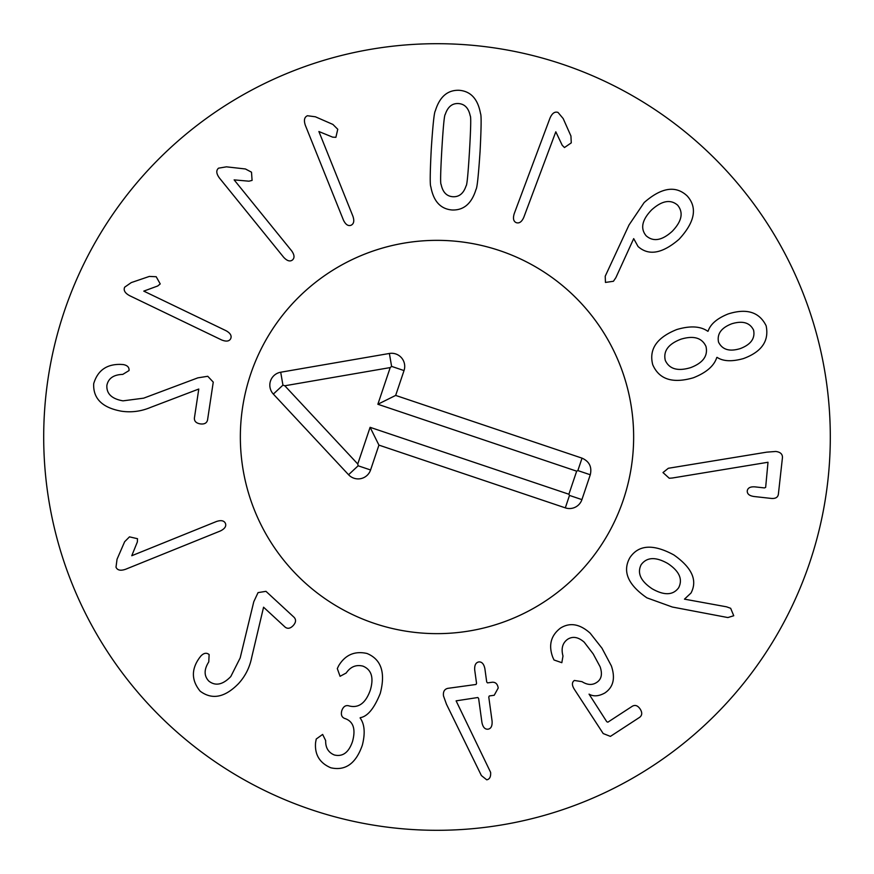 <?xml version="1.0" encoding="UTF-8"?>
<svg xmlns="http://www.w3.org/2000/svg" width="874" height="874" viewBox="0 0 874 874"><rect width="100%" height="100%" fill="white"/><g stroke="black" fill="none" stroke-linecap="round" stroke-linejoin="round"><path stroke-width="1.31" d="M197.841 377.852L207.761 376.279L213.256 382.113L207.553 419.968C206.81 423.114 204.374 424.425 200.244 423.879C196.137 423.18 194.192 421.213 194.41 417.991L198.78 389.039L150.579 407.404C141.184 411.37 131.493 412.648 121.541 411.217C102.291 407.754 93.005 398.577 93.693 383.686C97.626 370.521 106.606 364.087 120.623 364.403L123.223 364.567C127.396 365.31 129.33 367.309 129.035 370.565L122.764 374.4C113.653 374.662 108.365 378.3 106.879 385.336C106.377 393.715 111.752 398.894 122.994 400.849L143.664 398.162L197.841 377.852M143.773 291.118L226.038 330.711C230.375 333.136 231.927 335.791 230.692 338.697C229.239 341.373 226.213 341.789 221.603 339.942L129.691 295.707C124.971 293.14 123.3 290.299 124.676 287.175L131.253 282.597L149.345 276.424L156.195 276.73L160.226 283.919L157.746 285.973L143.773 291.118M234.134 179.88L291.621 250.816C294.505 254.858 294.767 257.928 292.419 260.026C289.96 261.829 287.043 260.911 283.657 257.273L219.44 178.023C216.26 173.686 215.965 170.408 218.544 168.169L226.453 166.836L245.441 168.977L251.504 172.178L252.083 180.405L248.959 181.191L234.134 179.88M318.89 131.526L352.921 216.249C354.494 220.958 353.839 223.973 350.977 225.284C348.092 226.279 345.58 224.542 343.416 220.073L305.387 125.419C303.639 120.339 304.316 117.116 307.451 115.739L315.394 116.788L332.907 124.436L337.757 129.276L335.889 137.316L332.666 137.152L318.89 131.526M672.248 231.293C681.862 221.264 683.654 212.557 677.623 205.172C670.522 199.053 661.826 200.659 651.523 209.989C641.964 219.964 640.172 228.562 646.148 235.783C653.304 242.065 662.011 240.569 672.248 231.293M615.875 277.648L613.428 281.275L605.453 282.433L605.223 276.217L629.029 224.957L644.149 202.56C661.421 187.429 675.755 185.212 687.15 195.907C697.66 207.575 694.961 222.029 679.065 239.268C662.361 253.635 648.683 256.049 638.042 246.501L633.694 238.635L615.875 277.648M740.376 348.551C750.897 344.509 755.3 338.358 753.574 330.11C749.903 322.637 742.671 320.518 731.877 323.741C721.312 327.761 716.866 333.89 718.537 342.116C722.306 349.753 729.582 351.905 740.376 348.551M705.974 346.432C701.964 337.768 693.606 335.354 680.879 339.21C668.326 344.028 663.126 351.086 665.289 360.383C669.298 369.079 677.754 371.505 690.624 367.637C703.046 362.907 708.159 355.838 705.974 346.432M716.778 357.477C714.145 365.878 706.345 372.641 693.388 377.765C672.685 383.795 659.127 379.436 652.725 364.687C648.77 349.229 656.811 337.506 676.837 329.52C690.209 325.576 700.522 326.155 707.798 331.279L708.115 331.17C710.398 324.167 717.073 318.42 728.151 313.952C746.691 308.074 759.353 312.018 766.137 325.794C769.262 340.915 761.702 351.84 743.457 358.569C731.953 361.803 723.169 361.399 717.095 357.368L716.778 357.477M672.335 478.012L669.255 478.242L662.984 472.561L668.326 468.278L766.749 452.153L775.773 451.465C780.351 452.044 782.58 454.109 782.449 457.637L778.363 494.345C777.838 497.415 775.457 498.781 771.229 498.42L754.218 496.53C749.422 495.875 747.106 493.996 747.259 490.882C747.794 487.801 750.471 486.479 755.289 486.905L764.466 487.921L765.657 487.375L768.006 462.259L672.335 478.012M131.766 555.733L216.424 521.516C221.122 519.943 224.137 520.587 225.459 523.45C226.453 526.323 224.727 528.846 220.259 531.021L125.681 569.236C120.612 571.006 117.378 570.318 116.002 567.193L117.04 559.251L124.643 541.727L129.483 536.855L137.513 538.712L137.36 541.935L131.766 555.733M253.788 601.705L258.048 592.616L265.969 591.337L294.09 617.306C296.275 619.699 295.991 622.441 293.216 625.555C290.343 628.559 287.622 629.072 285.077 627.073L263.566 607.212L251.701 657.401C249.713 667.408 245.332 676.137 238.558 683.577C224.88 697.561 212.076 700.085 200.146 691.159C191.45 680.518 191.177 669.484 199.305 658.046L200.889 655.992C203.85 652.954 206.592 652.474 209.126 654.55L208.777 661.891C203.882 669.582 203.915 676.006 208.908 681.174C215.561 686.298 222.859 684.757 230.791 676.552L240.175 657.936L253.788 601.705M337.309 668.577L338.686 665.704C345.285 654.845 354.713 650.759 366.96 653.468C381.283 659.346 385.718 672.663 380.256 693.41C374.247 708.399 367.572 716.483 360.23 717.685L360.132 718.002C364.622 724.131 365.354 733.177 362.349 745.129C355.98 763.515 345.459 771.065 330.798 767.787C319.644 762.991 314.564 754.59 315.58 742.594L316.235 739.022L322.637 734.422L325.663 740.573C325.467 747.707 328.362 752.514 334.349 754.983C342.761 756.993 348.835 752.448 352.561 741.349C355.827 729.2 353.402 721.629 345.296 718.646L344.651 718.45C341.69 717.237 340.74 714.626 341.81 710.595C343.242 706.673 345.514 705.067 348.639 705.777L349.382 706.006C358.788 708.257 365.758 702.969 370.303 690.165C373.974 677.711 371.537 669.702 362.972 666.141C356.122 664.426 350.529 666.72 346.18 673.024L340.073 676.301L337.309 668.577M443.511 695.988C442.965 691.738 444.396 689.193 447.805 688.351L476.024 684.473L476.548 683.37L474.724 670.096C474.363 665.267 475.74 662.536 478.832 661.924C481.869 661.694 483.89 663.956 484.884 668.708L486.709 681.982L487.506 682.889L492.302 682.233C495.58 682.081 497.557 684.014 498.213 688.013L494.214 695.267L489.309 695.944L488.774 697.037L492.073 721.017C492.401 725.933 491.079 728.654 488.074 729.178C484.939 729.495 482.885 727.244 481.924 722.416L478.624 698.435L477.816 697.518L456.108 700.85L490.609 772.354C490.948 776.746 489.659 779.237 486.742 779.827L481.388 775.555L446.461 704.215L443.511 695.988M554.018 659.99L552.739 657.193C548.337 645.143 550.926 635.442 560.496 628.078C569.924 622.201 579.823 623.905 590.179 633.191L601.978 648.202L611.352 665.879C615.536 678.213 613.362 687.237 604.83 692.984C598.734 696.338 593.468 696.72 589.054 694.131L606.753 721.706L607.878 722.175L632.394 706.192C635.245 704.652 637.834 705.602 640.172 709.054C642.39 712.583 642.215 715.336 639.648 717.325L610.413 736.389L603.202 733.559L574.305 689.236C571.793 685.183 571.814 682.255 574.36 680.464L581.997 681.665C587.361 685.019 592.179 685.325 596.45 682.594C601.432 679.524 602.656 674.247 600.11 666.764L593.206 653.927L584.214 642.182C578.348 637.048 572.863 636.054 567.75 639.2C562.561 642.86 560.977 648.464 562.987 656.013L561.829 662.689L554.018 659.99M678.639 587.776C682.955 579.276 679.338 571.181 667.802 563.511C655.719 556.64 646.836 557.044 641.155 564.691C636.96 573.082 640.653 581.123 652.212 588.825C664.262 595.664 673.078 595.314 678.639 587.776M672.335 607.026L646.913 597.849C627.925 584.75 622.233 571.378 629.848 557.721C638.577 544.677 653.26 543.759 673.865 554.946C691.979 567.685 697.692 580.38 691.017 593.009L684.462 599.149L726.545 606.818L730.664 608.293L733.745 615.744L727.867 617.557L672.335 607.026M555.809 131.799L523.799 217.309C521.789 221.843 519.276 223.624 516.272 222.662C513.475 221.461 512.787 218.478 514.207 213.715L549.965 118.187C552.095 113.249 554.782 111.337 558.016 112.429L563.173 118.558L570.941 136.016L571.268 142.866L564.462 147.542L562.201 145.248L555.809 131.799M469.502 150.896C470.835 127.823 471.075 116.144 470.212 115.871C468.606 108.07 464.684 103.962 458.424 103.558C452.164 103.219 447.783 106.836 445.27 114.396C444.385 114.57 443.238 126.195 441.851 149.268C440.507 172.462 440.267 184.174 441.119 184.414C442.725 192.214 446.658 196.311 452.918 196.726C459.167 197.054 463.559 193.449 466.071 185.889C466.956 185.758 468.093 174.09 469.502 150.896M480.066 151.53C478.46 175.598 477.106 188.227 476.013 189.407C471.687 203.555 463.723 210.405 452.131 209.989C440.572 209.039 433.471 201.293 430.838 186.73C429.888 185.43 430.041 172.735 431.286 148.635C432.881 124.687 434.225 112.101 435.328 110.867C439.655 96.73 447.619 89.869 459.211 90.295C470.769 91.235 477.87 98.991 480.503 113.544C481.454 114.898 481.301 127.549 480.066 151.53M830.3 437A393.3 393.3 0 0 1 240.35 777.609A393.3 393.3 0 0 1 240.35 96.391A393.3 393.3 0 0 1 830.3 437M240.35 437A196.65 196.65 0 0 1 535.325 266.701A196.65 196.65 0 0 1 535.325 607.299A196.65 196.65 0 0 1 240.35 437M590.278 474.768L581.92 499.611A13.11 13.11 0 0 1 565.314 507.86L378.934 445.117L370.576 469.972A13.11 13.11 0 0 1 348.562 474.735L273.344 394.087A13.11 13.11 0 0 1 280.707 372.226L389.378 353.467A13.11 13.11 0 0 1 404.028 370.576L395.66 395.419L582.04 458.151C589.327 461.428 592.08 466.967 590.278 474.768L577.856 470.583L576.665 471.173L377.863 404.258L390.208 367.583L284.804 385.773L357.761 463.996L370.106 427.32L568.898 494.236L576.665 471.173M395.66 395.419L377.863 404.258M389.378 353.467L391.607 366.392L390.208 367.583M280.707 372.226L282.936 385.139L284.804 385.773M348.562 474.735L358.143 465.787L357.761 463.996M378.934 445.117L370.106 427.32M565.314 507.86L569.487 495.427L568.898 494.236M374.269 623.37A196.65 196.65 0 0 1 306.96 289.48A196.65 196.65 0 0 1 629.772 398.14A196.65 196.65 0 0 1 374.269 623.37M582.04 458.151L577.856 470.583M404.028 370.576L391.607 366.392M273.344 394.087L282.936 385.139M370.576 469.972L358.143 465.787M581.92 499.611L569.487 495.427"/></g></svg>
